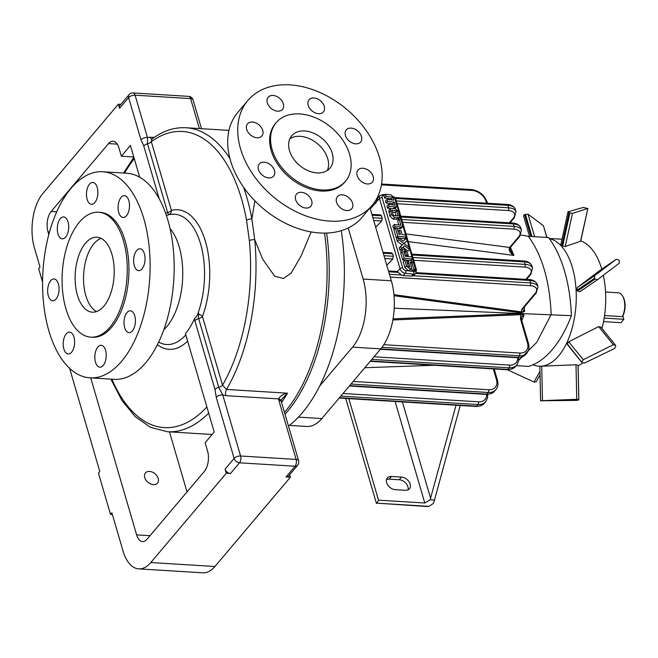 <?xml version="1.0" encoding="UTF-8"?>
<svg xmlns="http://www.w3.org/2000/svg" width="658" height="658" viewBox="0 0 658 658"><rect width="100%" height="100%" fill="white"/><g stroke="black" fill="none" stroke-linecap="round" stroke-linejoin="round"><path stroke-width="0.99" d="M90.722 377.898L136.625 534.88A14.789 7.657 93.5 0 0 142.515 541.6A14.789 7.657 93.5 0 0 147.038 539.223L204.375 471.391A14.789 7.657 93.5 0 0 207.55 450.969L205.14 442.719L214.204 431.993L185.433 333.606A64.838 33.599 -86.5 0 0 194.472 318.727C196.561 316.786 197.844 314.647 198.321 312.295L198.839 314.211A4.112 2.13 -86.5 0 0 198.658 318.628L218.752 387.332L222.733 394.899L240.598 456.002L296.133 459.424A4.927 2.55 93.5 0 1 295.072 466.226L286.016 476.951L290.392 477.215L289.66 474.714M139.693 177.199L130.416 145.484L121.36 156.201L133.78 156.966M284.47 412.41A152.286 78.911 -86.5 0 0 285.103 411.669A152.286 78.911 -86.5 0 0 324.542 233.113M254.835 200.805L251.866 218.933L254.736 239.709L262.83 259.433L274.666 276.204L283.458 278.515L291.214 273.004L301.117 255.954L311.144 231.937M124.666 327.676A10.956 5.675 93.5 0 1 124.987 316.35A10.956 5.675 93.5 0 1 130.374 310.79A10.956 5.675 93.5 0 1 135.367 322.066A10.956 5.675 93.5 0 1 129.026 332.652A10.956 5.675 93.5 0 1 124.666 327.676M66.219 333.869A10.956 5.675 93.5 0 1 69.575 332.117A10.956 5.675 93.5 0 1 74.568 343.394A10.956 5.675 93.5 0 1 68.226 353.979A10.956 5.675 93.5 0 1 63.291 345.985A10.956 5.675 93.5 0 1 66.219 333.869M68.029 221.927A10.956 5.675 93.5 0 1 67.7 233.253A10.956 5.675 93.5 0 1 62.321 238.813A10.956 5.675 93.5 0 1 57.328 227.536A10.956 5.675 93.5 0 1 63.662 216.951A10.956 5.675 93.5 0 1 68.029 221.927M126.476 215.725A10.956 5.675 93.5 0 1 123.12 217.485A10.956 5.675 93.5 0 1 118.127 206.209A10.956 5.675 93.5 0 1 124.461 195.623A10.956 5.675 93.5 0 1 129.396 203.618A10.956 5.675 93.5 0 1 126.476 215.725M121.631 361.283A103.248 53.504 -86.5 0 0 149.202 247.104A103.248 53.504 -86.5 0 0 102.681 171.746A103.248 53.504 -86.5 0 0 42.943 271.515A103.248 53.504 -86.5 0 0 90.006 377.856A103.248 53.504 -86.5 0 0 121.631 361.283M90.82 337.167L92.507 337.274A62.592 32.431 -86.5 0 0 111.679 327.223A62.592 32.431 -86.5 0 0 128.384 258.01A62.592 32.431 -86.5 0 0 100.189 212.328L98.503 212.221A62.592 32.431 -86.5 0 0 62.288 272.708A62.592 32.431 -86.5 0 0 90.82 337.167A62.592 32.431 -86.5 0 0 109.993 327.125A62.592 32.431 -86.5 0 0 126.706 257.903A62.592 32.431 -86.5 0 0 98.503 212.221M97.623 195.64A10.956 5.675 93.5 0 1 91.495 204.301A10.956 5.675 93.5 0 1 86.502 193.016A10.956 5.675 93.5 0 1 92.844 182.439A10.956 5.675 93.5 0 1 97.623 195.64M55.017 279.181A10.956 5.675 93.5 0 1 58.94 291.198A10.956 5.675 93.5 0 1 52.681 300.813A10.956 5.675 93.5 0 1 47.689 289.536A10.956 5.675 93.5 0 1 54.022 278.951A10.956 5.675 93.5 0 1 55.017 279.181M95.065 353.963A10.956 5.675 93.5 0 1 101.192 345.302A10.956 5.675 93.5 0 1 106.193 356.587A10.956 5.675 93.5 0 1 99.852 367.164A10.956 5.675 93.5 0 1 95.065 353.963M137.678 270.422A10.956 5.675 93.5 0 1 133.755 258.405A10.956 5.675 93.5 0 1 140.014 248.79A10.956 5.675 93.5 0 1 145.007 260.066A10.956 5.675 93.5 0 1 138.665 270.652A10.956 5.675 93.5 0 1 137.678 270.422M90.006 377.856L114.073 379.337A103.248 53.504 -86.5 0 0 145.698 362.764A103.248 53.504 -86.5 0 0 173.26 248.584A103.248 53.504 -86.5 0 0 126.747 173.227L102.681 171.746M301.364 192.317A9.385 6.588 -139.8 0 1 310.263 197.737A9.385 6.588 -139.8 0 1 310.831 206.242A9.385 6.588 -139.8 0 1 299.406 205.214A9.385 6.588 -139.8 0 1 296.495 194.118A9.385 6.588 -139.8 0 1 301.364 192.317M357.162 175.612A9.385 6.588 -139.8 0 1 358.01 170.044A9.385 6.588 -139.8 0 1 369.434 171.072A9.385 6.588 -139.8 0 1 372.346 182.167A9.385 6.588 -139.8 0 1 364.113 183.13A9.385 6.588 -139.8 0 1 357.162 175.612M318.53 113.694A9.385 6.588 -139.8 0 1 309.63 108.274A9.385 6.588 -139.8 0 1 309.063 99.769A9.385 6.588 -139.8 0 1 320.487 100.797A9.385 6.588 -139.8 0 1 323.399 111.893A9.385 6.588 -139.8 0 1 318.53 113.694M262.731 130.399A9.385 6.588 -139.8 0 1 261.884 135.967A9.385 6.588 -139.8 0 1 250.459 134.939A9.385 6.588 -139.8 0 1 247.548 123.844A9.385 6.588 -139.8 0 1 255.781 122.882A9.385 6.588 -139.8 0 1 262.731 130.399M379.362 157.27A81.321 57.098 40.2 0 0 319.171 92.161A81.321 57.098 40.2 0 0 247.844 100.51A81.321 57.098 40.2 0 0 273.086 196.61A81.321 57.098 40.2 0 0 372.05 205.502A81.321 57.098 40.2 0 0 379.362 157.27M276.196 122.643L275.291 123.712A45.377 31.864 40.2 0 0 278.038 164.813A45.377 31.864 40.2 0 0 321.063 191.017A45.377 31.864 40.2 0 0 344.603 182.299L345.508 181.23A45.377 31.864 -139.8 0 1 321.968 189.94A45.377 31.864 -139.8 0 1 278.951 163.743A45.377 31.864 -139.8 0 1 276.196 122.643A45.377 31.864 -139.8 0 1 331.418 127.603A45.377 31.864 -139.8 0 1 345.508 181.23M282.627 109.22A9.385 6.588 -139.8 0 1 282.504 109.376A9.385 6.588 -139.8 0 1 271.08 108.348A9.385 6.588 -139.8 0 1 268.168 97.252A9.385 6.588 -139.8 0 1 279.486 98.19A9.385 6.588 -139.8 0 1 282.627 109.22M349.398 141.19A9.385 6.588 -139.8 0 1 346.272 129.914A9.385 6.588 -139.8 0 1 357.697 130.942A9.385 6.588 -139.8 0 1 360.617 142.038A9.385 6.588 -139.8 0 1 349.398 141.19M337.266 196.791A9.385 6.588 -139.8 0 1 337.389 196.635A9.385 6.588 -139.8 0 1 348.814 197.663A9.385 6.588 -139.8 0 1 351.726 208.759A9.385 6.588 -139.8 0 1 340.408 207.821A9.385 6.588 -139.8 0 1 337.266 196.791M270.487 164.821A9.385 6.588 -139.8 0 1 273.621 176.097A9.385 6.588 -139.8 0 1 262.197 175.069A9.385 6.588 -139.8 0 1 259.277 163.974A9.385 6.588 -139.8 0 1 270.487 164.821M247.844 100.51L237.818 112.37A81.321 57.098 40.2 0 0 263.06 208.471A81.321 57.098 40.2 0 0 362.023 217.362L372.05 205.502M229.971 158.677A152.286 78.911 -86.5 0 0 186.049 127.742C174.14 127.117 162.658 130.967 151.603 139.282L151.324 141.7A4.927 2.41 -16.3 0 1 147.54 143.822A4.927 2.41 163.7 0 0 143.757 145.944L159.178 198.683M243.583 187.234A152.286 78.911 -86.5 0 1 251.866 218.933A3.94 1.448 169.7 0 0 246.553 220.298A148.346 76.871 -86.5 0 0 151.324 141.7L171.417 210.404A4.927 4.154 -104.9 0 1 169.632 214.36L166.441 215.577M332.224 153.248A25.037 17.577 -139.8 0 1 329.971 168.094A25.037 17.577 -139.8 0 1 299.505 165.355A25.037 17.577 -139.8 0 1 291.733 135.77A25.037 17.577 -139.8 0 1 313.693 133.204A25.037 17.577 -139.8 0 1 332.224 153.248M163.826 329.74A57.665 29.881 -86.5 0 0 166.844 326.565A57.665 29.881 -86.5 0 0 170.044 228.54M278.819 400.22L296.133 459.424A4.927 2.41 -16.3 0 1 298.6 460.715L281.287 401.512A4.927 2.41 -16.3 0 0 278.819 400.22L278.54 398.913C280.218 395.943 283.203 394.043 287.505 393.196L226.5 389.446L222.536 385.21A148.346 76.871 -86.5 0 0 249.349 240.54L246.553 220.298M103.857 306.151A37.555 19.46 -86.5 0 0 113.883 264.623A37.555 19.46 -86.5 0 0 96.965 237.217A37.555 19.46 -86.5 0 0 75.242 273.506A37.555 19.46 -86.5 0 0 92.359 312.18A37.555 19.46 -86.5 0 0 103.857 306.151M101.118 238.361A37.555 19.46 -86.5 0 0 83.656 274.024A37.555 19.46 -86.5 0 0 96.619 311.547M249.349 240.54A3.94 0.987 -5.5 0 1 254.736 239.709A152.286 78.911 -86.5 0 1 226.5 389.446A4.927 2.55 -86.5 0 0 225.85 395.672L222.733 394.899A4.927 2.41 -16.3 0 0 216.26 397.317L214.96 389.454A4.927 2.41 -16.3 0 1 218.752 387.332A4.927 2.41 -16.3 0 0 222.536 385.21L202.442 316.506A4.927 2.114 20.3 0 0 198.839 314.211M289.849 138.78A25.037 17.577 -139.8 0 1 311.357 139.611A25.037 17.577 -139.8 0 1 327.692 158.611A25.037 17.577 -139.8 0 1 327.322 170.455M226.27 473.275L230.481 473.53A4.927 3.463 -139.8 0 1 225.061 469.146L226.27 473.275L150.814 562.541A39.431 20.431 93.5 0 1 138.731 568.874A39.431 20.431 93.5 0 1 123.03 550.96L111.868 512.771L110.503 514.383L112.37 514.498M150.814 562.541L214.927 566.489L290.392 477.215M119.55 108.331L128.614 97.614A4.927 2.41 -16.3 0 1 135.087 95.188A4.927 2.55 -86.5 0 0 133.122 92.951A4.927 4.927 0 0 0 129.058 94.686L119.995 105.403A4.927 3.463 -139.8 0 0 119.55 108.331L118.35 104.203L42.885 193.468A39.431 20.431 93.5 0 0 34.422 247.934L40.006 267.033L38.649 268.645L42.573 282.076M69.641 368.373L99.794 471.498L98.437 473.102L110.503 514.383M48.815 234.602L48.009 231.855A14.789 7.657 93.5 0 1 51.184 211.432L108.521 143.6A14.789 7.657 93.5 0 1 113.053 141.231A14.789 7.657 93.5 0 1 118.942 147.943L121.36 156.201M199.382 128.565L190.623 98.601A4.927 2.41 -16.3 0 1 193.09 99.901A4.927 4.927 0 0 0 188.657 96.364A4.927 2.55 93.5 0 1 190.623 98.601L135.087 95.188L147.441 137.423L154.424 137.267M118.35 104.203L120.883 104.359M143.757 145.944L140.968 139.85A4.927 2.41 163.7 0 1 147.441 137.423L147.54 143.822L167.634 212.526A4.112 2.13 -86.5 0 0 169.632 214.36M216.26 397.317L234.125 458.429A4.927 3.463 40.2 0 0 239.537 462.813L295.072 466.226A4.927 3.463 40.2 0 0 297.63 465.28L288.566 476.005A4.927 3.463 -139.8 0 1 286.016 476.951M225.85 395.672L278.54 398.913A4.927 2.78 -7.5 0 1 281.163 400.944A4.927 2.78 -7.5 0 1 281.163 400.952L281.871 399.143L287.505 393.196A152.286 78.911 -86.5 0 1 281.566 402.482M149.547 471.424A7.888 5.535 -139.8 0 1 157.023 475.973A7.888 5.535 -139.8 0 1 157.501 483.12A7.888 5.535 -139.8 0 1 147.902 482.256A7.888 5.535 -139.8 0 1 145.459 472.938A7.888 5.535 -139.8 0 1 149.547 471.424M187.028 491.921L169.468 431.87M214.927 566.489A39.431 20.431 93.5 0 1 202.853 572.814L138.731 568.874M348.205 227.981L363.142 279.058A49.284 25.539 93.5 0 1 352.556 347.136L319.64 386.082M341.28 230.678A152.286 78.911 93.5 0 1 288.467 426.071M326.623 233.064A152.286 78.911 93.5 0 1 285.021 414.293M370.018 207.912L391.329 280.793A49.284 25.539 93.5 0 1 380.743 348.872L321.844 418.554A49.284 25.539 93.5 0 1 306.751 426.466L289.347 425.397M516.193 365.651L528.497 366.407A113.357 58.735 -86.5 0 0 571.374 315.692A113.357 58.735 -86.5 0 0 548.533 237.563L528.333 236.321C542.093 255.098 549.71 281.147 551.182 314.45L536.747 342.325L518.734 360.329M520.717 234.972L528.333 236.321M571.374 315.692L394.216 308.207M393.065 318.85L520.749 313.619L524.015 315.075L521.794 320.602M384.33 195.5L383.836 195.442A1.974 1.119 -83.7 0 0 383.03 194.546L379.987 195.566A4.927 3.274 43.9 0 0 379.501 198.543L400.015 268.719A4.927 3.274 43.9 0 0 405.262 273.284L403.091 275.554L401.158 274.995L397.35 271.491L388.442 270.931M510.435 247.318L513.939 255.419L408.215 241.585M524.377 306.973L524.582 311.431L520.873 312.813L394.027 295.738M375.677 227.281L381.706 221.006L382.24 218.291L381.517 215.816L372.157 215.24M383.014 252.359L391.79 252.894L392.629 253.791L393.352 256.275L392.81 258.989L386.781 265.256M379.987 195.566L377.725 197.918L376.269 202.434L370.248 208.701M371.91 214.376L380.686 214.919L381.517 215.816M403.091 275.554L411.521 276.072L413.273 275.735L415.691 273.465A4.927 3.274 43.9 0 1 413.347 274.18L411.521 276.072M396.544 206.851L389.092 206.522L388.467 204.391L395.154 205.132L394.274 202.138L387.595 201.397L387.011 199.407L393.698 200.147L392.818 197.145L386.131 196.405L385.506 194.274L391.173 194.9L394.66 198.264L396.585 204.86L396.544 206.851L394.693 208.652M390.671 208.463L387.562 208.117L386.937 205.987L388.467 204.391M393.089 204.901L392.744 203.725L386.057 202.993L385.481 201.003L387.011 199.407M391.633 199.917L391.288 198.741L384.601 198L383.976 195.87L385.506 194.274M399.661 217.592L398.131 219.188L393.18 219.13L389.873 216.038L388.837 210.256L390.367 208.668L395.318 208.718L398.625 211.81L399.661 217.592L394.71 217.543L391.403 214.45L390.367 208.668M406.019 237.102L397.769 236.189L395.392 228.071L397.111 228.26L398.863 234.248L400.401 234.421L399.192 230.308L400.928 230.506L402.128 234.61L405.402 234.964L406.019 237.102L404.489 238.689L399.069 238.097M397.621 237.941L396.239 237.785L393.862 229.667L395.392 228.071M408.832 260.453L406.447 260.19M404.538 259.984L402.663 259.77L400.804 253.412L400.804 251.175L402.334 249.579L403.996 249.275L407.318 252.359L408.199 255.362L407.154 256.447M407.063 262.303L408.708 260.56L410.386 260.255L413.652 263.167L415.494 269.467L413.956 271.063L412.237 270.874L411.521 268.423M415.494 269.467L413.775 269.278L411.752 262.361L410.197 262.188L411.456 266.49L411.423 268.554L409.885 270.15L408.231 270.446L404.933 267.535L403.148 261.423L404.678 259.828L406.397 260.017L408.363 266.745L409.918 266.918L408.659 262.616L408.708 260.56M407.063 240.68L406.373 238.319L403.198 241.108L398.131 237.415L398.814 239.775L403.88 243.46L399.176 247.844L399.867 250.204L403.041 247.408L408.116 251.109L409.646 249.514L408.955 247.153L403.897 243.468L407.063 240.68L404.045 243.575M398.131 237.415L396.593 239.002L397.284 241.363L402.194 244.941M397.218 228.639L400.87 228.548L402.4 226.961L402.408 224.723L400.87 219.468L399.159 219.279L397.629 220.874L398.83 224.987M399.159 219.279L400.895 225.217L394.356 224.493L392.818 226.089L393.443 228.227L395.08 228.4M460.238 405.493L434.486 500.039A14.789 7.657 93.5 0 1 433.211 503.526L428.975 506.356A4.927 2.41 -16.3 0 1 426.91 506.512L376.656 503.14A14.789 7.657 -86.5 0 0 378.523 500.162L348.839 398.641M345.73 398.452L376.425 503.411M408.034 489.856A7.888 5.535 40.2 0 0 399.258 479.764L401.52 477.083A7.888 5.535 -139.8 0 1 408.996 481.64A7.888 5.535 -139.8 0 1 409.473 488.779A7.888 5.535 -139.8 0 1 405.386 490.292L395.285 489.675A7.888 5.535 -139.8 0 1 387.809 485.119A7.888 5.535 -139.8 0 1 387.332 477.979A7.888 5.535 -139.8 0 1 391.42 476.466L401.52 477.083M386.509 479.575A7.888 5.535 40.2 0 1 389.158 479.139L399.258 479.764M456.027 405.238L430.143 499.776L424.797 503.008L378.523 500.162M413.775 269.278L412.237 270.874M411.752 262.361L410.6 263.562M411.423 268.554L409.761 268.851L406.463 265.939L404.678 259.828M408.199 255.362L406.463 255.172L405.361 251.397L403.823 251.224L405.287 256.242L411.826 256.957L412.451 259.087L411.192 260.395M412.451 259.087L404.193 258.183L402.663 259.77M404.193 258.183L402.334 251.817L402.334 249.579M406.463 255.172L405.418 256.25M405.361 251.397L404.218 252.582M400.714 246.248L401.405 248.609L404.571 245.821L403.041 247.408M401.405 248.609L399.867 250.204M404.571 245.821L409.646 249.514M398.814 239.775L397.284 241.363M399.192 230.308L398.057 231.493M397.769 236.189L396.239 237.785M394.356 224.493L394.973 226.632L402.4 226.961M394.973 226.632L393.443 228.227M396.684 210.848L391.847 210.313L393.344 215.413L398.172 215.947L396.684 210.848L395.145 212.435L392.382 212.131M396.108 215.717L395.145 212.435M389.092 206.522L387.562 208.117M394.274 202.138L392.744 203.725M387.595 201.397L386.057 202.993M392.818 197.145L391.288 198.741M386.131 196.405L384.601 198M393.928 294.685L521.218 311.851L521.991 308.964A1.974 1.382 -139.8 0 0 523.011 308.586L536.245 292.933A1.974 1.382 -139.8 0 1 535.225 293.312L521.991 308.964M522.542 309.433L524.582 311.431L521.218 311.851A0.987 0.576 97.6 0 0 520.873 312.813M510.402 250.542L513.939 255.419C510.616 253.56 509.029 251.159 509.177 248.222L509.654 247.449A1.974 1.382 40.2 0 0 510.674 247.071L510.197 247.795A1.974 1.11 28 0 1 510.189 247.811A1.974 1.11 28 0 1 509.177 248.222M520.749 313.619A0.987 0.559 -92.3 0 0 520.782 314.672L524.015 315.075L521.424 317.024L521.432 319.385A1.974 0.962 163.7 0 0 521.432 319.385A1.974 0.962 163.7 0 0 520.453 318.875L520.782 314.672L392.875 319.952M533.013 364.771A64.073 33.196 -86.5 0 0 538.976 366.21A64.073 33.196 -86.5 0 0 539.766 366.235A64.073 33.196 -86.5 0 0 548.747 364.055A64.073 33.196 -86.5 0 0 566.925 342.555A64.073 33.196 -86.5 0 0 575.997 288.525A64.073 33.196 -86.5 0 0 560.155 244.842A64.073 33.196 -86.5 0 0 549.34 238.648M546.971 237.464L543.426 225.76L528.02 214.187L534.609 236.707M528.02 214.187L524.558 214.623L530.948 236.485M507.392 369.763L534.049 382.051L539.955 371.301M538.976 366.21L539.848 366.259L540.588 400.722L576.737 399.324L578.843 399.817L578.102 365.354L578.843 399.842L576.967 400.385L540.629 400.763L539.848 366.259L575.997 364.779L578.102 365.354M600.639 326.829L615.288 344.915L615.765 346.1L614.564 348.534L584.197 363.175L582.05 362.607L567.254 343.879L568.718 341.773L598.657 326.607L600.869 327.256M581.869 361.925L583.276 359.745L613.314 344.693L598.657 326.607M567.418 344.537L582.231 362.969L567.254 343.879M594.519 278.244L594.733 275.62L616.225 259.293L618.668 259.918L619.293 260.683L619.334 263.134L597.439 279.732L595.062 279.066L594.519 278.244L577.033 290.203L577.313 287.53L598.788 271.219M597.332 279.806L579.904 291.724L577.551 291.042L577.033 290.203M560.83 244.669L568.002 211.81L583.284 207.443L587.676 208.496L572.435 213.431L565.23 246.47L562.656 246.059L561.052 244.447M580.512 241.33L587.865 208.389L580.701 241.239L565.23 246.47M572.435 213.431L569.014 212.682L561.825 245.648M578.119 365.906A64.073 33.196 -86.5 0 0 578.193 365.864A64.073 33.196 -86.5 0 0 582.445 363.158M601.988 328.498A64.073 33.196 -86.5 0 0 603.337 275.274M601.79 269.171A64.073 33.196 -86.5 0 0 581.351 241.198A64.073 33.196 -86.5 0 0 580.759 240.993M579.904 291.724L597.439 279.732M524.558 214.623L523.505 215.684L529.558 236.395M536.18 381.87L540.029 374.871L536.18 381.87L534.049 382.051M615.51 345.327L613.314 344.693M598.739 271.252L616.275 259.26L598.698 271.285M568.216 211.613L569.014 212.682M622.542 295.935L623.027 296.75A13.094 6.786 -86.5 0 1 622.838 315.84L622.238 316.638A14.073 7.296 -86.5 0 0 622.542 295.935A14.073 7.296 -86.5 0 0 618.306 292.794L605.549 292.004M622.838 315.84L623.842 319.278L620.963 322.683L603.542 321.614M622.238 316.638L604.546 315.544M623.842 319.278L604.167 318.069M212.09 434.494L167.354 431.738A152.286 78.911 -86.5 0 0 208.676 413.117M134.273 158.652A148.346 76.871 -86.5 0 0 124.584 173.095M111.909 379.205A148.346 76.871 -86.5 0 0 206.875 406.957M157.41 344.71A69.904 36.223 -86.5 0 0 187.629 341.132M185.811 334.897A65.274 33.821 93.5 0 1 159.22 342.448L158.66 342.168M169.748 214.582A65.274 33.821 93.5 0 1 200.575 243.871A65.274 33.821 93.5 0 1 198.321 312.295M214.96 389.454L194.875 320.75A4.927 2.41 -16.3 0 1 198.658 318.628A4.927 2.41 -16.3 0 0 202.442 316.506A69.904 36.223 -86.5 0 0 205.469 241.527A69.904 36.223 -86.5 0 0 171.417 210.404A4.927 2.41 -16.3 0 1 167.634 212.526A4.927 2.41 163.7 0 0 165.651 213.282M225.061 469.146L234.125 458.429A4.927 2.41 163.7 0 1 240.598 456.002A4.927 2.55 -86.5 0 1 239.537 462.813L230.481 473.53M129.058 94.686A4.927 3.463 40.2 0 0 128.614 97.614L140.968 139.85M194.472 318.727A8.233 4.269 -86.5 0 0 194.875 320.75M151.768 139.159A4.927 2.55 93.5 0 1 150.213 137.012M108.521 143.6L117.256 144.135M51.184 211.432L56.777 211.777M136.625 534.88L150.016 535.702M48.009 231.855L49.539 231.945M321.844 418.554L298.419 417.114M380.743 348.872L352.556 347.136M391.329 280.793L363.142 279.058M396.322 200.92L508.626 207.821L507.902 205.345L395.433 198.428M388.697 271.795L398.255 272.379M401.158 274.995L389.421 274.271M383.836 195.442A2.961 1.966 43.9 0 0 382.134 197.655L402.655 267.831A1.974 0.962 -16.3 0 0 400.015 268.719L397.35 271.491M382.134 197.655A1.974 0.962 163.7 0 0 379.501 198.543L376.828 201.315M402.655 267.831A2.961 1.966 43.9 0 0 405.805 270.578A1.974 1.119 -83.7 0 1 405.262 273.284L413.347 274.18A1.974 1.119 -83.7 0 0 413.882 271.466A2.961 1.966 43.9 0 0 415.585 269.254L395.063 199.078A2.961 1.966 43.9 0 0 394.627 198.148M405.805 270.578L413.882 271.466M424.797 503.008L395.113 401.487M430.645 498.435L402.425 401.939M434.486 500.039L430.143 499.776M428.975 506.356L376.656 503.14M389.158 479.139L391.42 476.466M408.659 262.616L407.508 263.817M406.463 265.939L404.933 267.535M402.334 251.817L400.804 253.412M400.747 227.265L399.217 228.861M398.008 217.905L396.478 219.492M394.71 217.543L393.18 219.13M391.403 214.45L389.873 216.038M390.367 210.905L388.837 212.493M394.759 207.147L393.443 208.512M395.063 199.078A1.974 0.962 -16.3 0 1 395.935 199.588L416.448 269.764A1.974 0.962 163.7 0 0 415.585 269.254M397.136 203.717L508.206 210.544A12.815 6.259 -16.3 0 1 513.256 218.185L509.333 222.832M376.146 199.678L377.009 199.728M378.251 197.375L377.412 197.326M374.476 202.327L376.269 202.434M415.7 273.457L529.871 280.473L530.595 282.948L413.273 275.735M535.225 293.312A12.815 6.259 163.7 0 0 530.175 285.671L390.235 277.067M372.88 217.716L382.24 218.291M373.703 220.52L381.706 221.006M402.573 222.289L513.635 229.124A12.815 6.259 -16.3 0 1 518.685 236.765L509.654 247.449L405.97 233.911M401.75 219.492L514.062 226.401L513.339 223.917L401.026 217.017M393.352 256.275L383.984 255.699M383.26 253.215L392.629 253.791M392.81 258.989L384.807 258.495M525.865 279.379L529.789 274.74A12.815 6.259 163.7 0 0 524.739 267.099L413.676 260.272M412.13 254.991L524.442 261.9L525.166 264.376L412.854 257.467M537.265 284.363C535.727 281.311 533.005 279.716 529.09 279.576A1.974 1.02 -86.5 0 1 529.871 280.473A14.789 7.222 -16.3 0 1 537.265 284.363L537.989 286.839A14.789 7.222 163.7 0 0 530.595 282.948A1.974 1.02 93.5 0 1 530.175 285.671M508.206 210.544A1.974 1.02 -86.5 0 0 508.626 207.821A14.789 7.222 -16.3 0 1 516.02 211.711L515.296 209.236A14.789 7.222 163.7 0 0 507.902 205.345A1.974 1.02 -86.5 0 0 507.121 204.449C511.036 204.589 513.758 206.184 515.296 209.236M513.635 229.124A1.974 1.02 -86.5 0 0 514.062 226.401A14.789 7.222 -16.3 0 1 521.457 230.292L520.733 227.808A14.789 7.222 163.7 0 0 513.339 223.917A1.974 1.02 -86.5 0 0 512.549 223.029C516.464 223.169 519.195 224.756 520.733 227.808M529.789 274.74A1.974 1.382 40.2 0 0 530.817 274.361L532.561 268.267A14.789 7.222 163.7 0 0 525.166 264.376A1.974 1.02 -86.5 0 1 524.739 267.099M531.837 265.791C530.299 262.739 527.568 261.144 523.653 261.004A1.974 1.02 -86.5 0 1 524.442 261.9A14.789 7.222 -16.3 0 1 531.837 265.791L532.561 268.267M513.256 218.185A1.974 1.382 40.2 0 0 514.276 217.806L509.999 222.865M518.685 236.765A1.974 1.382 40.2 0 0 519.705 236.386L510.674 247.071M521.44 319.393L528.489 343.501A1.974 0.962 163.7 0 0 527.502 342.983A12.815 8.998 -139.8 0 1 519.705 353.042L383.811 344.685M527.502 342.983L520.453 318.875M380.686 348.937L517.92 357.376L519.277 355.764L381.977 347.325M343.032 393.492L478.473 401.816A12.815 8.998 40.2 0 0 486.706 394.43M340.819 396.108L478.045 404.538L476.688 406.151L339.462 397.712M517.747 357.713A12.815 8.998 -139.8 0 1 509.506 365.108L374.065 356.776M370.495 360.995L507.721 369.434L509.086 367.83L371.852 359.391M353.223 381.434L488.664 389.758A12.815 8.998 40.2 0 0 496.469 379.699L493.311 368.899M434.214 365.272L364.812 367.723M351.01 384.042L488.244 392.481L486.879 394.093L349.653 385.654M478.473 401.816A1.974 1.02 93.5 0 1 478.045 404.538A14.789 10.38 40.2 0 0 485.719 401.701L487.619 397.605L487.701 394.413M484.362 403.313A14.789 10.38 -139.8 0 1 476.688 406.151A1.974 1.02 93.5 0 1 476.088 406.463L480.776 405.813L485.719 401.701M380.406 349.275L517.311 357.689A1.974 1.02 93.5 0 0 517.92 357.376A14.789 10.38 40.2 0 0 525.586 354.539L526.951 352.927A14.789 10.38 -139.8 0 1 519.277 355.764A1.974 1.02 -86.5 0 0 519.705 353.042M370.215 361.332L507.121 369.755A1.974 1.02 93.5 0 0 507.721 369.434A14.789 10.38 40.2 0 0 515.395 366.596L516.752 364.984A14.789 10.38 -139.8 0 1 509.086 367.83A1.974 1.02 -86.5 0 0 509.506 365.108M494.553 391.255A14.789 10.38 -139.8 0 1 486.879 394.093A1.974 1.02 -86.5 0 1 486.278 394.405L490.917 393.772L495.91 389.643C497.941 387.249 498.451 384.108 497.448 380.217L494.158 368.957M488.664 389.758A1.974 1.02 93.5 0 1 488.244 392.481A14.789 10.38 40.2 0 0 495.91 389.643M496.469 379.699A1.974 0.962 -16.3 0 1 497.448 380.217M381.558 184.018L471.367 189.545C479.098 190.688 484.378 194.957 487.216 202.36A1.974 0.962 163.7 0 0 486.229 201.841L486.624 203.19M486.229 201.841A12.815 8.998 40.2 0 0 472.148 190.433L381.418 184.857M471.367 189.545A1.974 1.02 93.5 0 1 472.148 190.433M543.426 225.76L546.847 237.464M525.421 214.278L531.935 236.543M578.793 399.595L578.053 365.091M576.737 399.324L575.997 364.779M542.472 400.648L541.74 366.325M583.276 359.745L568.718 341.773M594.733 275.62L577.313 287.53M595.062 279.066L577.551 291.042M569.853 213.06L562.656 246.059M228.968 130.383L186.049 127.742M133.87 157.287L123.556 173.029M110.881 379.14L121.87 400.377L135.244 416.695L150.608 427.371L167.354 431.738M152.179 139.249L151.603 139.282M201.504 128.688L193.09 99.901M133.122 92.951L188.657 96.364M297.63 465.28A4.927 4.927 0 0 0 298.6 460.715M281.287 401.512L281.163 400.944M395.935 199.588L394.019 196.75M416.448 269.764L415.691 273.465M383.03 194.546L385.037 194.768M536.245 292.933L537.989 286.839M522.542 309.466L523.011 308.586M377.807 196.503L379.016 196.578M394.816 197.548L507.121 204.449M514.276 217.806L516.02 211.711M400.78 216.153L512.549 223.029M510.444 250.624L510.189 247.811M519.705 236.386L521.457 230.292M523.653 261.004L411.883 254.128M530.817 274.361L526.532 279.42M529.09 279.576L416.267 272.642M339.174 398.049L476.088 406.463M528.489 343.501C529.484 347.399 528.974 350.541 526.951 352.927M517.311 357.689L522.008 357.039L525.586 354.539M518.734 357.697L518.652 360.897L516.752 364.984M507.121 369.755L511.809 369.097L515.395 366.596M349.373 385.991L486.278 394.405M487.216 202.36L487.471 203.24M562.014 239.241L549.2 238.451"/></g></svg>
